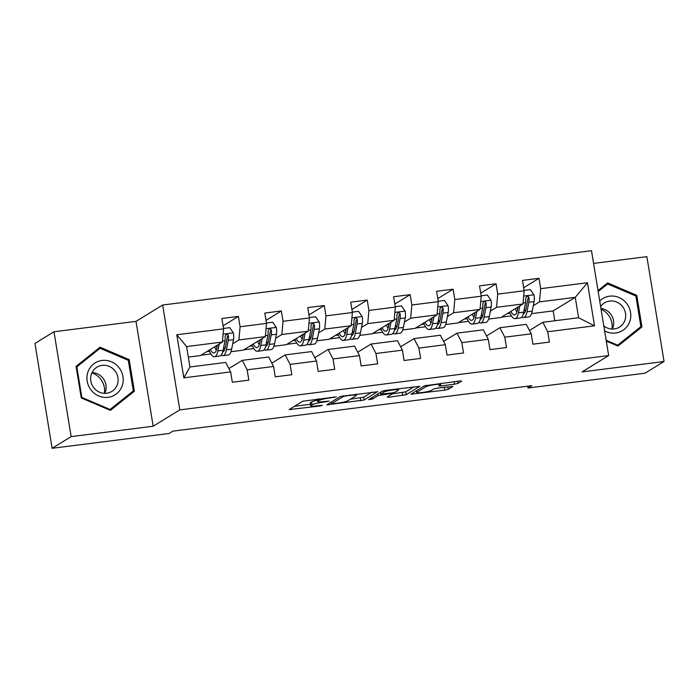 <?xml version="1.0" encoding="UTF-8"?>
<svg xmlns="http://www.w3.org/2000/svg" width="699" height="699" viewBox="0 0 699 699"><rect width="100%" height="100%" fill="white"/><g stroke="black" fill="none" stroke-linecap="round" stroke-linejoin="round"><path stroke-width="1.05" d="M336.219 396.883L302.693 401.235L289.141 409.605L319.906 405.97L322.388 405.324L317.241 405.796A9.087 1.11 170.7 0 1 310.662 405.796A9.087 1.11 170.7 0 1 310.985 405.429L312.103 404.738A9.087 1.11 170.7 0 1 323.139 402.178L329.264 401.147L324.187 401.532A9.087 1.11 170.7 0 1 317.608 401.532A9.087 1.11 170.7 0 1 317.931 401.165L319.05 400.475A9.087 1.11 170.7 0 1 330.085 397.914L336.219 396.883M454.472 384.214L457.924 383.41L461.698 381.095L459.741 380.981L424.407 385.822L410.863 394.184L444.8 390.147L448.242 389.352L452.908 386.433L437.207 388.163L433.756 388.967L431.493 390.348A7.593 0.926 170.7 0 1 423.332 392.349A7.593 0.926 170.7 0 1 416.77 392.497A7.593 0.926 170.7 0 1 417.041 392.183L425.892 386.748A7.593 0.926 170.7 0 1 434.053 384.756A7.593 0.926 170.7 0 1 440.615 384.607A7.593 0.926 170.7 0 1 440.353 384.922L438.771 385.944L440.824 385.944L454.472 384.214L454.062 381.698M582.022 371.912L664.05 361.514L645.02 373.196L528.042 388.015L531.843 385.673L172.906 431.143L169.106 433.476L52.119 448.295L71.149 436.622L153.177 426.233L179.818 409.885L608.663 355.564L582.022 371.912M377.67 391.737L340.378 396.464L326.835 404.835L364.223 399.994L377.635 391.545M385.848 390.339L419.784 386.302L406.233 394.673L389.142 397.198L387.185 397.084L392.742 393.616L390.689 393.616L378.185 395.564L372.506 399.05L368.653 399.61L382.397 391.143L385.848 390.339M179.818 409.885L162.64 305.026L591.494 250.705L608.663 355.564M523.665 287.726L538.981 278.324L522.468 280.421L524.154 290.767L497.732 294.113L496.037 283.768L479.523 285.856L481.218 296.201L454.796 299.548L453.101 289.203L436.587 291.3L438.282 301.645L411.851 304.991L410.156 294.646L393.642 296.734L395.337 307.079L368.915 310.426L367.22 300.081L350.706 302.178L352.401 312.523L325.97 315.869L324.284 305.524L307.761 307.612L309.456 317.958L283.034 321.304L281.339 310.959L264.825 313.056L266.52 323.401L240.098 326.748L238.403 316.402L221.889 318.491L223.575 328.836L176.786 334.769L183.837 377.844L189.945 366.984L225.733 362.449L230.635 371.912L232.33 382.257L248.844 380.169L247.149 369.823L242.247 360.352L268.669 357.006L273.571 366.477L275.266 376.822L291.78 374.725L290.085 364.38L285.183 354.917L311.614 351.571L316.516 361.034L318.202 371.379L334.725 369.29L333.03 358.945L328.128 349.474L354.55 346.127L359.452 355.599L361.147 365.944L377.661 363.847L375.966 353.502L371.064 344.039L397.495 340.693L402.388 350.155L404.083 360.501L420.606 358.412L418.911 348.067L414.009 338.596L440.431 335.249L445.333 344.721L447.028 355.066L463.542 352.969L461.847 342.624L456.945 333.161L483.367 329.814L488.269 339.277L489.964 349.622L506.478 347.534L504.792 337.189L499.89 327.717L526.312 324.371L531.214 333.842L532.909 344.188L549.423 342.091L547.728 331.745L542.826 322.283L578.606 317.748L575.268 297.346L539.488 301.872L533.285 305.681M538.981 278.324L540.677 288.67L587.466 282.746L594.517 325.821L547.728 331.745M531.214 333.842L504.792 337.189M488.269 339.277L461.847 342.624M445.333 344.721L418.911 348.067M402.388 350.155L375.966 353.502M359.452 355.599L333.03 358.945M316.516 361.034L290.085 364.38M273.571 366.477L247.149 369.823M230.635 371.912L183.837 377.844M490.349 311.116L496.543 307.315L522.966 303.969L500.895 317.512L488.618 319.067M486.53 335.913L499.89 327.717M522.966 303.969L524.154 290.767M496.543 307.315L497.732 294.113M447.404 316.56L453.607 312.75L480.03 309.404L457.959 322.955L445.674 324.511M443.594 341.357L456.945 333.161M480.03 309.404L481.218 296.201M453.607 312.75L454.796 299.548M404.468 321.994L410.663 318.194L437.093 314.847L415.014 328.39L402.738 329.945M400.649 346.791L414.009 338.596M437.093 314.847L438.282 301.645M410.663 318.194L411.851 304.991M361.523 327.438L367.726 323.637L394.149 320.282L372.078 333.834L359.802 335.389M357.713 352.235L371.064 344.039M394.149 320.282L395.337 307.079M367.726 323.637L368.915 310.426M318.587 332.873L324.782 329.072L351.213 325.725L329.142 339.268L316.857 340.824M314.768 357.67L328.128 349.474M351.213 325.725L352.401 312.523M324.782 329.072L325.97 315.869M275.642 338.316L281.846 334.515L308.268 331.16L286.197 344.712L273.921 346.267M271.832 363.113L285.183 354.917M308.268 331.16L309.456 317.958M281.846 334.515L283.034 321.304M232.706 343.751L238.909 339.95L265.332 336.603L243.261 350.147L230.976 351.702M228.888 368.548L242.247 360.352M265.332 336.603L266.52 323.401M238.909 339.95L240.098 326.748M176.786 334.769L186.607 346.573L222.387 342.047L200.316 355.59L188.328 357.102M222.387 342.047L223.575 328.836M153.177 426.233L136.008 321.374L53.98 331.763L71.149 436.622M53.98 331.763L34.95 343.436L52.119 448.295M664.05 361.514L646.881 256.655L593.573 263.409M136.008 321.374L162.64 305.026M527.745 386.197L528.042 388.015M186.607 346.573L189.945 366.984M554.814 320.762L553.197 310.889L531.555 313.633M553.197 310.889L575.268 297.346L587.466 282.746M529.466 330.478L542.826 322.283M501.489 317.145L511.45 315.887M458.553 322.589L468.513 321.322M415.608 328.023L425.577 326.765M372.672 333.467L382.633 332.2M329.736 338.901L339.697 337.643M286.791 344.345L296.752 343.078M243.855 349.78L253.816 348.521M200.91 355.223L210.871 353.965M594.517 325.821L578.606 317.748M539.488 301.872L540.677 288.67M206.624 351.719L209.499 351.352M223.077 325.804L238.403 316.402M266.022 320.36L281.339 310.959M249.56 346.285L252.444 345.918M308.958 314.926L324.284 305.524M292.497 340.841L295.38 340.474M351.903 309.482L367.22 300.081M335.441 335.398L338.325 335.039M394.839 304.048L410.156 294.646M378.377 329.963L381.261 329.596M437.784 298.604L453.101 289.203M421.322 324.519L424.197 324.161M480.72 293.169L496.037 283.768M464.258 319.085L467.142 318.718M507.203 313.641L510.078 313.283M110.398 410.365L134.374 391.213L129.201 359.636L100.053 347.211L76.077 366.363L81.25 397.941L110.398 410.365M606.295 341.095L617.968 346.075L641.944 326.914L636.78 295.336L607.632 282.912L598.021 290.583M109.918 410.164L131.097 392.689M97.895 349.614L97.344 349.378M128.17 360.265L129.201 359.636M131.176 393.17L134.374 391.213M617.488 345.865L638.668 328.399M605.474 285.314L604.915 285.078M635.749 295.974L636.78 295.336M638.755 328.88L641.944 326.914M317.39 400.212A9.087 1.11 170.7 0 0 311.64 401.908L312.103 404.738M310.662 405.796L310.199 402.965A9.087 1.11 170.7 0 1 310.522 402.589L311.64 401.908M294.436 406.302L310.408 404.275M350.365 399.216L363.76 397.154L372.008 392.095M345.76 395.931L343.34 396.49L331.536 403.734L336.822 403.314A9.087 1.11 170.7 0 0 347.857 400.754L355.931 395.8A9.087 1.11 170.7 0 0 356.254 395.433A9.087 1.11 170.7 0 0 349.675 395.433L345.76 395.931L345.673 395.424M414.026 386.774L405.769 391.833L406.233 394.673M392.375 393.895L405.769 391.833M398.299 390.26A7.593 0.926 170.7 0 0 398.57 389.955A7.593 0.926 170.7 0 0 392.008 390.094A7.593 0.926 170.7 0 0 383.847 392.095L380.623 394.122L391.728 392.978L395.18 392.174L398.299 390.26M435.678 388.408L445.857 387.063M217.441 345.079L216.83 348.181A18.375 5.208 82.8 0 1 214.025 352.986A18.375 5.208 82.8 0 1 210.312 349.456M219.241 343.978L217.878 350.924A22.132 6.274 82.8 0 1 214.497 356.717A22.132 6.274 82.8 0 1 209.027 350.243M223.514 328.451L229.735 327.665L233.414 332.986A7.672 2.176 82.8 0 1 233.51 339.679L231.64 349.185A22.132 6.274 82.8 0 1 228.258 354.978L223.033 355.642A22.132 6.274 -97.2 0 0 226.406 349.849L228.276 340.343A7.672 2.176 -97.2 0 0 228.433 335.826L227.97 334.769L226.424 334.314L225.13 336.245A7.672 2.176 82.8 0 1 224.973 340.762L223.103 350.269A22.132 6.274 82.8 0 1 219.731 356.053L214.497 356.717M224.851 349.072A18.375 5.208 82.8 0 1 223.741 347.019M214.654 346.791A18.375 5.208 -97.2 0 0 216.323 350.155M216.367 345.743A22.132 6.274 -97.2 0 0 216.952 347.543M221.277 355.057A22.132 6.274 -97.2 0 0 223.033 355.642M228.433 335.826L227.341 336.499A3.906 1.11 82.8 0 1 227.227 337.591L225.366 347.097A18.375 5.208 82.8 0 1 222.728 351.877M91.892 372.899A18.087 17.204 -121.5 0 1 104.431 393.345M122.08 386.128A18.803 17.886 58.5 0 0 111.412 361.794A18.803 17.886 58.5 0 0 88.074 371.632A18.803 17.886 58.5 0 0 98.742 395.966A18.803 17.886 58.5 0 0 122.08 386.128M117.257 384.791A14.242 13.543 58.5 0 0 112.993 368.757A14.242 13.543 58.5 0 0 96.934 367.167A14.242 13.543 58.5 0 0 91.508 373.816A14.242 13.543 58.5 0 0 95.772 389.85A14.242 13.543 58.5 0 0 111.831 391.44A14.242 13.543 58.5 0 0 117.257 384.791M104.745 393.354A14.242 13.543 58.5 0 0 105.261 392.156A14.242 13.543 58.5 0 0 92.023 372.619M76.156 366.818L100.062 348.285L128.31 360.326L133.317 390.916L110.084 409.474L81.844 397.443L76.838 366.844L100.062 348.285M76.217 367.22L76.838 366.844M81.233 397.818L81.844 397.443M109.359 409.92L110.084 409.474M604.618 330.845A18.803 17.886 58.5 0 0 615.662 333.004A18.803 17.886 58.5 0 0 630.542 312.322A18.803 17.886 58.5 0 0 609.633 296.166A18.803 17.886 58.5 0 0 599.725 300.981M603.814 325.944A14.242 13.543 58.5 0 0 614.238 328.958A14.242 13.543 58.5 0 0 619.401 327.149A14.242 13.543 58.5 0 0 624.757 310.522A14.242 13.543 58.5 0 0 609.668 301.068A14.242 13.543 58.5 0 0 604.504 302.877A14.242 13.543 58.5 0 0 600.633 306.538M598.099 291.046L607.641 283.986L635.88 296.026L640.887 326.625L617.654 345.184L606.164 340.282M616.929 345.629L617.654 345.184M598.178 291.544L607.641 283.986M601.079 309.229A18.087 17.204 -121.5 0 1 612.009 329.054M612.315 329.063A14.242 13.543 58.5 0 0 600.939 308.416M260.377 339.644L259.766 342.746A18.375 5.208 82.8 0 1 256.961 347.552A18.375 5.208 82.8 0 1 253.256 344.013M262.186 338.534L260.814 345.489A22.132 6.274 82.8 0 1 257.433 351.282A22.132 6.274 82.8 0 1 251.972 344.799M266.459 323.017L272.671 322.222L276.35 327.543A7.672 2.176 82.8 0 1 276.446 334.244L274.576 343.742A22.132 6.274 82.8 0 1 271.203 349.535L265.969 350.199A22.132 6.274 -97.2 0 0 269.351 344.406L271.212 334.9A7.672 2.176 -97.2 0 0 271.378 330.391L270.906 329.334L269.36 328.88L268.075 330.81A7.672 2.176 82.8 0 1 267.909 335.319L266.048 344.825A22.132 6.274 82.8 0 1 262.667 350.618L257.433 351.282M267.796 343.628A18.375 5.208 82.8 0 1 266.686 341.584M257.59 341.348A18.375 5.208 -97.2 0 0 259.259 344.712M259.303 340.299A22.132 6.274 -97.2 0 0 259.897 342.099M264.222 349.622A22.132 6.274 -97.2 0 0 265.969 350.199M271.378 330.391L270.277 331.064A3.906 1.11 82.8 0 1 270.172 332.156L268.302 341.662A18.375 5.208 82.8 0 1 265.672 346.433M303.322 334.201L302.711 337.302A18.375 5.208 82.8 0 1 299.906 342.108A18.375 5.208 82.8 0 1 296.193 338.578M305.122 333.1L303.759 340.046A22.132 6.274 82.8 0 1 300.378 345.839A22.132 6.274 82.8 0 1 294.908 339.364M309.395 317.573L315.607 316.787L319.294 322.108A7.672 2.176 82.8 0 1 319.382 328.801L317.521 338.307A22.132 6.274 82.8 0 1 314.139 344.1L308.906 344.764A22.132 6.274 -97.2 0 0 312.287 338.971L314.157 329.465A7.672 2.176 -97.2 0 0 314.314 324.948L313.851 323.89L312.304 323.436L311.011 325.367A7.672 2.176 82.8 0 1 310.854 329.884L308.984 339.391A22.132 6.274 82.8 0 1 305.603 345.175L300.378 345.839M310.732 338.194A18.375 5.208 82.8 0 1 309.622 336.14M300.535 335.913A18.375 5.208 -97.2 0 0 302.204 339.277M302.248 334.865A22.132 6.274 -97.2 0 0 302.833 336.665M307.158 344.179A22.132 6.274 -97.2 0 0 308.906 344.764M314.314 324.948L313.222 325.62A3.906 1.11 82.8 0 1 313.108 326.713L311.247 336.219A18.375 5.208 82.8 0 1 308.608 340.998M346.258 328.766L345.647 331.859A18.375 5.208 82.8 0 1 342.842 336.673A18.375 5.208 82.8 0 1 339.137 333.135M348.058 327.656L346.695 334.611A22.132 6.274 82.8 0 1 343.314 340.404A22.132 6.274 82.8 0 1 337.853 333.921M352.331 312.13L358.552 311.343L362.231 316.664A7.672 2.176 82.8 0 1 362.327 323.366L360.457 332.864A22.132 6.274 82.8 0 1 357.075 338.657L351.85 339.321A22.132 6.274 -97.2 0 0 355.232 333.528L357.093 324.021A7.672 2.176 -97.2 0 0 357.259 319.513L356.787 318.456L355.241 318.001L353.956 319.932A7.672 2.176 82.8 0 1 353.79 324.441L351.929 333.947A22.132 6.274 82.8 0 1 348.548 339.74L343.314 340.404M353.677 332.75A18.375 5.208 82.8 0 1 352.567 330.706M343.471 330.47A18.375 5.208 -97.2 0 0 345.14 333.834M345.184 329.421A22.132 6.274 -97.2 0 0 345.778 331.221M350.094 338.744A22.132 6.274 -97.2 0 0 351.85 339.321M357.259 319.513L356.158 320.186A3.906 1.11 82.8 0 1 356.053 321.278L354.183 330.784A18.375 5.208 82.8 0 1 351.545 335.555M389.194 323.322L388.592 326.424A18.375 5.208 82.8 0 1 385.787 331.23A18.375 5.208 82.8 0 1 382.073 327.7M391.003 322.213L389.64 329.168A22.132 6.274 82.8 0 1 386.259 334.961A22.132 6.274 82.8 0 1 380.789 328.486M395.276 306.695L401.488 305.909L405.167 311.23A7.672 2.176 82.8 0 1 405.263 317.923L403.402 327.429A22.132 6.274 82.8 0 1 400.02 333.222L394.786 333.877A22.132 6.274 -97.2 0 0 398.168 328.093L400.038 318.587A7.672 2.176 -97.2 0 0 400.195 314.069L399.732 313.012L398.185 312.558L396.892 314.489A7.672 2.176 82.8 0 1 396.735 319.006L394.865 328.513A22.132 6.274 82.8 0 1 391.484 334.297L386.259 334.961M396.613 327.315A18.375 5.208 82.8 0 1 395.503 325.262M386.416 325.035A18.375 5.208 -97.2 0 0 388.085 328.399M388.128 323.987A22.132 6.274 -97.2 0 0 388.714 325.786M393.039 333.301A22.132 6.274 -97.2 0 0 394.786 333.877M400.195 314.069L399.103 314.742A3.906 1.11 82.8 0 1 398.989 315.834L397.119 325.341A18.375 5.208 82.8 0 1 394.489 330.12M432.139 317.888L431.528 320.981A18.375 5.208 82.8 0 1 428.723 325.795A18.375 5.208 82.8 0 1 425.018 322.256M433.939 316.778L432.576 323.733A22.132 6.274 82.8 0 1 429.195 329.526A22.132 6.274 82.8 0 1 423.725 323.043M438.212 301.252L444.433 300.465L448.111 305.786A7.672 2.176 82.8 0 1 448.208 312.488L446.338 321.986A22.132 6.274 82.8 0 1 442.956 327.779L437.731 328.443A22.132 6.274 -97.2 0 0 441.113 322.65L442.974 313.143A7.672 2.176 -97.2 0 0 443.131 308.635L442.668 307.577L441.121 307.123L439.828 309.054A7.672 2.176 82.8 0 1 439.671 313.563L437.81 323.069A22.132 6.274 82.8 0 1 434.428 328.862L429.195 329.526M439.557 321.872A18.375 5.208 82.8 0 1 438.448 319.827M429.352 319.592A18.375 5.208 -97.2 0 0 431.021 322.955M431.065 318.543A22.132 6.274 -97.2 0 0 431.659 320.343M435.975 327.866A22.132 6.274 -97.2 0 0 437.731 328.443M443.131 308.635L442.039 309.308A3.906 1.11 82.8 0 1 441.925 310.4L440.064 319.906A18.375 5.208 82.8 0 1 437.425 324.677M475.075 312.444L474.472 315.546A18.375 5.208 82.8 0 1 471.668 320.352A18.375 5.208 82.8 0 1 467.954 316.813M476.884 311.335L475.521 318.29A22.132 6.274 82.8 0 1 472.14 324.083A22.132 6.274 82.8 0 1 466.67 317.608M481.157 295.817L487.369 295.03L491.048 300.352A7.672 2.176 82.8 0 1 491.144 307.044L489.283 316.551A22.132 6.274 82.8 0 1 485.901 322.344L480.667 322.999A22.132 6.274 -97.2 0 0 484.049 317.215L485.919 307.709A7.672 2.176 -97.2 0 0 486.076 303.191L485.613 302.134L484.058 301.68L482.773 303.611A7.672 2.176 82.8 0 1 482.616 308.128L480.746 317.634A22.132 6.274 82.8 0 1 477.365 323.419L472.14 324.083M482.493 316.437A18.375 5.208 82.8 0 1 481.384 314.384M472.288 314.157A18.375 5.208 -97.2 0 0 473.957 317.512M474.009 313.1A22.132 6.274 -97.2 0 0 474.595 314.908M478.92 322.422A22.132 6.274 -97.2 0 0 480.667 322.999M486.076 303.191L484.984 303.864A3.906 1.11 82.8 0 1 484.87 304.956L483 314.463A18.375 5.208 82.8 0 1 480.37 319.242M518.02 307.01L517.409 310.103A18.375 5.208 82.8 0 1 514.604 314.917A18.375 5.208 82.8 0 1 510.89 311.378M519.82 305.9L518.457 312.855A22.132 6.274 82.8 0 1 515.076 318.648A22.132 6.274 82.8 0 1 509.606 312.165M524.093 290.373L530.314 289.587L533.992 294.908A7.672 2.176 82.8 0 1 534.088 301.601L532.219 311.107A22.132 6.274 82.8 0 1 528.837 316.9L523.612 317.564A22.132 6.274 -97.2 0 0 526.994 311.771L528.855 302.265A7.672 2.176 -97.2 0 0 529.012 297.757L528.549 296.699L527.002 296.236L525.709 298.176A7.672 2.176 82.8 0 1 525.552 302.684L523.691 312.191A22.132 6.274 82.8 0 1 520.309 317.984L515.076 318.648M525.43 310.994A18.375 5.208 82.8 0 1 524.32 308.949M515.233 308.713A18.375 5.208 -97.2 0 0 516.902 312.077M516.945 307.665A22.132 6.274 -97.2 0 0 517.531 309.465M521.856 316.988A22.132 6.274 -97.2 0 0 523.612 317.564M529.012 297.757L527.92 298.429A3.906 1.11 82.8 0 1 527.806 299.522L525.945 309.028A18.375 5.208 82.8 0 1 523.306 313.799M330.007 397.416L330.085 397.914M318.779 398.832L319.05 400.475M317.573 398.989L317.931 401.165M326.774 401.209L326.852 401.707M323.052 401.663L323.139 402.178M310.522 402.589L310.985 405.429M319.827 405.472L319.906 405.97M291.002 408.408L291.203 409.605M333.72 396.945L333.799 397.443M363.76 397.154L364.223 399.994M360.308 397.958L360.771 400.789M328.696 403.638L328.888 404.835M343.218 395.748L343.34 396.49M331.265 402.056L331.536 403.734M349.596 394.935L349.675 395.433M402.318 392.637L402.781 395.468M388.941 396.001L389.142 397.198M390.601 393.118L390.689 393.616M381.549 394.227L381.637 394.769M377.914 393.895L378.185 395.564M372.235 397.382L372.506 399.05M383.62 390.741L383.847 392.095M380.448 392.331L380.728 394.009M440.615 384.651L440.824 385.944M425.674 385.411L425.892 386.748M416.77 390.505L417.041 392.183M447.832 386.818L448.242 389.352M444.337 387.316L444.8 390.147M412.725 392.995L412.917 394.184M457.565 381.252L457.924 383.41M233.317 332.846L223.103 334.148M223.103 350.269L217.878 350.924M231.64 349.185L226.406 349.849M224.973 340.762L222.474 341.077M233.51 339.679L228.276 340.343M276.262 327.412L266.039 328.705M266.048 344.825L260.814 345.489M274.576 343.742L269.351 344.406M267.909 335.319L265.419 335.634M276.446 334.244L271.212 334.9M319.198 321.968L308.984 323.27M308.984 339.391L303.759 340.046M317.521 338.307L312.287 338.971M310.854 329.884L308.355 330.199M319.382 328.801L314.157 329.465M362.143 316.533L351.92 317.827M351.929 333.947L346.695 334.611M360.457 332.864L355.232 333.528M353.79 324.441L351.3 324.755M362.327 323.366L357.093 324.021M405.079 311.09L394.856 312.392M394.865 328.513L389.64 329.168M403.402 327.429L398.168 328.093M396.735 319.006L394.236 319.321M405.263 317.923L400.038 318.587M448.015 305.655L437.801 306.948M437.81 323.069L432.576 323.733M446.338 321.986L441.113 322.65M439.671 313.563L437.181 313.877M448.208 312.488L442.974 313.143M490.96 300.212L480.737 301.514M480.746 317.634L475.521 318.29M489.283 316.551L484.049 317.215M482.616 308.128L480.117 308.442M491.144 307.044L485.919 307.709M533.896 294.777L523.682 296.07M523.691 312.191L518.457 312.855M532.219 311.107L526.994 311.771M525.552 302.684L523.053 302.999M534.088 301.601L528.855 302.265M317.197 399.033L317.608 401.532M331.186 402.1L331.466 403.812M356.036 394.114L356.254 395.433M392.611 392.847L392.742 393.616M398.369 388.749L398.57 389.955M380.343 392.401L380.623 394.122M440.422 383.428L440.615 384.607M416.473 390.689L416.77 392.497"/></g></svg>

